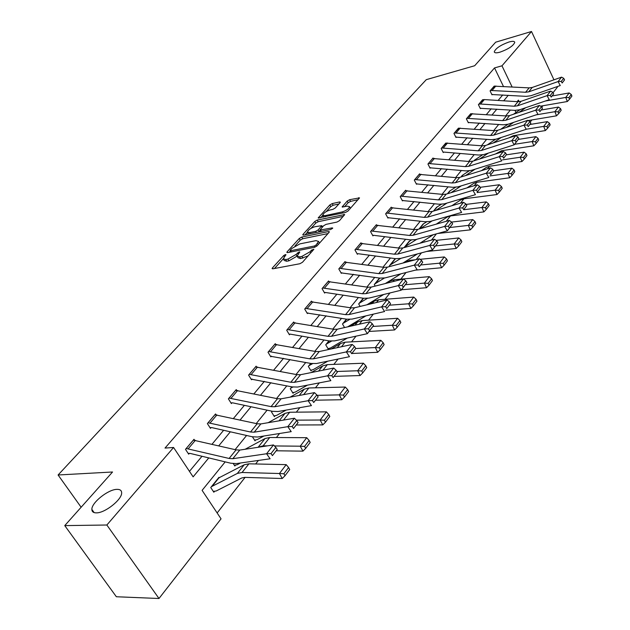 <?xml version="1.0" encoding="UTF-8"?>
<svg xmlns="http://www.w3.org/2000/svg" width="630" height="630" viewBox="0 0 630 630"><rect width="100%" height="100%" fill="white"/><g stroke="black" fill="none" stroke-linecap="round" stroke-linejoin="round"><path stroke-width="0.94" d="M285.453 254.567L283.689 255.575L272.436 267.923L272.089 268.569L272.837 268.821L299.927 263.726L302.518 262.238L313.882 249.275L311.519 250.126L310.094 251.724L301.88 256.418L299.612 256.859L297.092 256.04L299.801 252.032L299.25 251.858L296.045 254.465L287.902 259.119L285.673 259.544L283.232 258.749L285.988 254.74L285.453 254.567M500.023 52.156C508.402 49.116 513.308 45.856 514.757 42.375C514.505 41.123 512.552 41.005 508.898 42.029C500.59 45.061 495.716 48.313 494.266 51.778C494.495 53.022 496.416 53.148 500.023 52.156M96.366 512.867C105.013 513.103 122.157 499.433 121.645 492.802C121.598 490.431 120.039 489.29 116.967 489.36C108.313 489.297 91.523 502.63 91.862 509.387C91.878 511.71 93.382 512.875 96.366 512.867M340.074 202.671L340.357 202.151L339.562 201.954L332.223 203.592L329.829 204.963L318.174 217.972L345.571 212.428L348.036 211.018L359.525 197.875L349.626 199.702L347.201 201.08L342.129 206.947L347.437 206.167L349.626 206.727C348.768 208.869 346.327 210.593 342.303 211.908L324.789 215.712L322.702 215.161C323.576 213.034 325.993 211.326 329.962 210.011L332.845 209.38L335.27 207.994L340.074 202.671M225.193 461.869L202.104 490.36L221.051 518.844L158.988 598.5L116.361 596.752L64.756 525.609L112.549 471.996L58.094 474.988L426.282 79.663L474.666 65.74L495.668 42.186L531.507 31.5L553.951 79.821M64.756 525.609L106.856 525.01L173.573 447.473L193.126 476.863L208.774 457.908M503.433 86.404L494.526 67.922L165.005 448.08L173.573 447.473M494.526 67.922L501.976 65.811L531.507 31.5M301.754 237.061L299.281 238.471L287.162 251.772L286.831 252.378L287.587 252.622L314.535 247.299L317.095 245.842L329.08 232.352L329.38 231.777L328.561 231.541L301.754 237.061L302.723 238.739L300.25 240.156L294.942 245.991M303.069 234.313L314.803 221.445L317.236 220.059L344.697 214.546L339.491 220.634L336.995 222.059L326.049 224.375L323.568 225.784L319.938 230.06L332.16 227.91L332.734 228.076L330.766 229.477L303.526 235.116L303.069 234.313L302.754 234.895L303.526 235.116M58.094 474.988L81.136 507.237M189.457 471.35L202.002 456.27M212.034 444.221L223.634 430.282M233.415 418.525L244.393 405.334M253.953 393.852L264.348 381.363M273.68 370.141L283.531 358.305M292.659 347.343L301.998 336.121M310.921 325.403L319.78 314.756M328.514 304.266L336.916 294.163M345.46 283.894L353.446 274.31M361.809 264.253L369.393 255.15M377.591 245.298L384.788 236.644M392.821 226.989L399.664 218.768M407.547 209.302L414.052 201.49M421.777 192.205L427.959 184.771M435.543 175.668L441.425 168.596M448.867 159.658L454.466 152.925M461.766 144.152L467.098 137.749M474.264 129.134L479.335 123.039M486.384 114.573L491.211 108.777M498.133 100.454L502.732 94.933M194.576 440.173L194.008 439.299L185.488 449.332L188.677 454.167L189.394 453.324M216.074 414.76L215.555 413.949L207.372 423.58L210.459 428.361L211.144 427.549M236.723 390.348L236.25 389.6L228.383 398.853L231.383 403.578L232.037 402.798M256.575 366.896L256.142 366.188L248.582 375.086L251.488 379.756L252.118 379.008M275.68 344.327L275.279 343.673L268.002 352.233L270.821 356.848L271.428 356.131M294.068 322.607L293.706 321.985L286.697 330.23L289.43 334.806L290.02 334.113L289.099 334.239M311.795 301.683L311.456 301.101L304.707 309.046L307.361 313.567L307.92 312.897M328.884 281.516L328.569 280.964L322.056 288.619L324.639 293.092L325.182 292.446L324.348 292.588M345.374 262.056L345.075 261.537L338.798 268.923L341.31 273.349L341.83 272.727M361.289 243.275L361.014 242.786L354.95 249.921L357.391 254.292L357.903 253.685L357.139 253.835M376.669 225.138L376.409 224.666L370.55 231.564L372.928 235.888L373.417 235.305L372.692 235.447M391.529 207.609L391.285 207.16L385.623 213.822L387.938 218.098L388.411 217.539M405.901 190.654L405.673 190.228L400.2 196.678L402.452 200.907L402.909 200.364M419.808 174.258L419.596 173.849L414.296 180.085L416.493 184.267L416.942 183.747M433.275 158.382L433.07 157.988L427.943 164.028L430.085 168.171L430.518 167.659M446.316 143.002L441.158 148.483L443.252 152.57L443.662 152.082L443.071 152.224M458.955 128.103L453.954 133.41L456.002 137.466L456.403 136.986M471.209 113.652L466.365 118.81L468.366 122.819L468.759 122.354M483.1 99.642L478.406 104.643L480.359 108.612L480.737 108.163M494.637 86.042L490.085 90.901L491.991 94.823L492.361 94.39M217.137 512.97L245.094 477.383M255.63 463.971L258.394 460.451M276.397 437.535L279.562 433.503M296.32 412.17L299.856 407.665M315.457 387.804L319.339 382.867M333.853 364.392L338.042 359.053M351.548 341.862L356.021 336.16M368.582 320.174L373.322 314.142M384.993 299.281L389.97 292.95M400.814 279.137L406.003 272.53M416.194 259.568L421.47 252.85M431.487 240.101L436.385 233.864M446.229 221.319L450.474 215.925M460.467 203.199L463.916 198.812M474.217 185.7L476.918 182.259M487.502 168.785L489.502 166.233M500.354 152.428L501.701 150.712M512.781 136.608L513.513 135.671M516.001 112.494L514.978 110.36M219.256 477.808L218.949 477.335L210.743 487.526L213.846 492.227L214.531 491.369M233.297 463.641L234.832 466.011L235.494 465.192M252.449 436.81L254.993 440.827L255.63 440.031M272.199 411.248L271.554 412.051L274.381 416.603L274.987 415.839M291.848 386.851L290.288 388.789L293.037 393.293L293.627 392.561M310.74 363.408L308.338 366.392L311.007 370.849L311.566 370.141M328.915 340.854L325.726 344.807L328.317 349.217L328.86 348.54M344.555 327.568L342.492 323.993L346.405 319.142L343.019 323.34M360.108 306.44L358.675 303.912L363.258 298.226L359.187 303.282M375.173 286.099L374.299 284.524L379.496 278.066M389.781 266.514L389.387 265.797L395.223 259.064M409.618 241.18L404.043 247.606M423.541 223.878L419.005 229.036M437.015 207.128L433.448 211.105M450.072 190.914L447.41 193.772M462.719 175.203L460.916 177.014M474.981 159.965L473.973 160.807M506.733 125.11L506.504 124.638M158.988 598.5L106.856 525.01M557.125 86.641L557.377 87.184L553.045 92.744M542.902 105.761L541.8 107.179M531.854 119.936L530.192 122.07M519.167 101.698L518.411 100.115L517.159 101.658M510.355 110.053L505.614 115.904M498.684 124.456L493.699 130.607M486.644 139.309L481.407 145.774M474.217 154.633L468.712 161.43M461.388 170.462L455.6 177.613M448.143 186.811L442.047 194.323M434.44 203.71L428.038 211.617M420.281 221.185L413.54 229.501M405.626 239.266L398.53 248.023M390.45 257.985L382.977 267.207M374.732 277.381L366.865 287.091M358.439 297.486L350.146 307.716M341.531 318.339L332.79 329.12M323.985 339.987L314.772 351.359M305.763 362.47L296.037 374.472M286.815 385.851L276.546 398.522M267.104 410.169L256.252 423.549M246.582 435.488L235.116 449.631M512.08 86.901L501.976 65.811M218.775 445.804L230.336 431.802M240.093 419.997L251.031 406.744M260.552 395.215L270.916 382.67M280.216 371.409L290.028 359.525M299.124 348.516L308.424 337.255M317.315 326.49L326.143 315.803M334.837 305.274L343.208 295.139M351.721 284.831L359.667 275.208M367.999 265.12L375.551 255.977M383.709 246.094L390.884 237.408M398.885 227.729L405.696 219.476M413.54 209.979L420.013 202.136M427.707 192.827L433.865 185.37M441.409 176.235L447.269 169.139M454.671 160.178L460.247 153.429M467.515 144.624L472.815 138.206M479.958 129.567L484.998 123.456M492.014 114.967L496.818 109.147M503.709 100.808L508.276 95.272M283.642 259.45L284.232 260.458L286.674 261.261L285.673 259.544M297.092 256.127L288.902 260.828L286.674 261.261M297.502 256.749L298.084 257.764L300.612 258.591L299.612 256.859M308.204 255.851L300.612 258.591M283.24 258.859L274.459 268.514M328.002 233.573L302.723 238.739M290.399 250.992L289.209 252.299M290.359 250.11L290.131 250.535L290.666 250.701L314.307 246.015L316.087 244.991L318.575 241.424L315.992 240.636L299.872 243.881L291.863 248.456L290.359 250.11M319.552 243.078L319.166 242.456M305.133 234.785L307.471 232.21M310.96 228.375L315.748 223.114L314.803 221.445M343.295 216.35L318.182 221.721L315.748 223.114M314.85 226.737C310.818 228.052 308.346 229.816 307.44 232.021L309.511 232.62L315.677 231.336L318.158 229.918L321.788 225.658L314.85 226.737M307.747 232.557L308.535 234.084M318.741 231.966L319.119 231.612L318.158 229.918M320.158 230.454L319.119 231.612M322.985 215.657L323.741 217.145M358.108 199.686L350.54 201.372L348.122 202.75L344.484 206.813M338.916 203.963L333.144 205.246L330.75 206.608L326.238 211.57M322.757 215.405L320.544 217.838M213.31 491.416L216.2 490.983L241.747 477.973L244.865 477.375L282.24 478.509L279.436 473.516L242.054 472.492L237.376 473.413L211.428 486.675M218.271 478.178L244.235 464.767L248.905 463.822L286.193 464.633L288.595 467.515L283.878 473.744L284.996 475.745L289.705 469.508L288.595 467.515M283.878 473.744L279.436 473.516L286.193 464.633M284.996 475.745L282.24 478.509M193.3 440.134L236.069 449.859L239.754 450.08L273.475 444.945L266.577 453.758L271.018 453.592L272.428 455.608L277.239 449.426L275.838 447.418L271.018 453.592M188.173 453.403L190.008 453.38L230.761 463.215L236.305 463.593L270.113 458.782L266.577 453.758L232.801 458.703L229.107 458.459L186.196 448.489M277.239 449.426L272.428 455.608M275.838 447.418L273.475 444.945M234.344 465.255L237.148 464.775L240.534 462.995M276.334 450.789L302.935 451.143L300.234 446.197L274.42 445.938M267.451 445.867L263.143 445.82L257.41 447.394M304.581 446.426L305.66 448.402L310.173 442.425L309.102 440.449L304.581 446.426L300.234 446.197L306.716 437.685L269.727 437.503L265.065 438.527L245.109 449.269M306.716 437.685L309.102 440.449M305.66 448.402L302.935 451.143M254.544 440.11L257.284 439.59L263.891 436.015M296.391 424.982L322.78 424.903L320.166 420.013L296.32 420.155M282.358 420.273L280.618 420.572M324.426 420.234L325.466 422.195L329.797 416.462L328.766 414.501L324.426 420.234L320.166 420.013L326.387 411.847L289.698 412.24L285.067 413.343L268.167 422.683M326.387 411.847L328.766 414.501M325.466 422.195L322.78 424.903M214.877 414.745L257.197 423.762L260.859 423.927L294.407 418.233L287.792 426.667L292.139 426.51L293.509 428.495L298.116 422.572L296.761 420.588L292.139 426.51M210.003 427.644L211.759 427.597L252.087 436.732L257.583 437.023L291.217 431.637L287.792 426.667L254.189 432.188L250.519 432.007L208.057 422.769M298.116 422.572L293.509 428.495M296.761 420.588L294.407 418.233M235.596 390.364L277.483 398.711L281.106 398.822L314.464 392.624L308.125 400.711L312.385 400.546L313.716 402.507L318.134 396.829L316.811 394.868L312.385 400.546M230.958 402.909L232.643 402.838L272.546 411.327L277.995 411.524L311.448 405.618L308.125 400.711L274.704 406.752L271.073 406.634L229.044 398.073M318.134 396.829L313.716 402.507M316.811 394.868L314.464 392.624M273.963 415.934L276.641 415.375L286.162 410.083M315.661 400.2L341.822 399.727L339.294 394.884L317.134 395.349M343.468 395.105L344.476 397.042L348.634 391.537L347.634 389.6L343.468 395.105L339.294 394.884L345.264 387.041L308.889 387.978L304.282 389.135L290.162 397.136M345.264 387.041L347.634 389.6M344.476 397.042L341.822 399.727M292.651 392.663L295.273 392.073L307.432 385.158M334.176 376.386L360.1 375.543L357.667 370.755L336.908 371.487M292.879 387.048L290.879 388.056M361.754 370.968L362.723 372.889L366.723 367.597L365.754 365.683L361.754 370.968L357.667 370.755L363.4 363.219L327.34 364.644L322.757 365.865L311.173 372.574M363.4 363.219L365.754 365.683M362.723 372.889L360.1 375.543M310.645 370.251L313.204 369.629L327.757 361.179M351.981 353.477L377.677 352.304L375.322 347.563L355.714 348.516M312.559 363.683L308.905 365.691M379.331 347.776L380.268 349.674L384.111 344.594L383.174 342.696L379.331 347.776L375.322 347.563L380.835 340.326L345.09 342.2L340.531 343.476L331.27 348.949M380.835 340.326L383.174 342.696M380.268 349.674L377.677 352.304M255.512 366.928L296.958 374.653L300.557 374.708L333.711 368.046L327.624 375.811L331.805 375.645L333.097 377.583L337.334 372.133L336.058 370.196L331.805 375.645M251.094 379.126L292.202 386.922L297.604 387.048L330.852 380.654L327.624 375.811L294.407 382.331L290.8 382.26L249.212 374.338M337.334 372.133L333.097 377.583M336.058 370.196L333.711 368.046M274.672 344.382L315.685 351.524L319.245 351.532L352.194 344.452L346.35 351.91L350.445 351.737L351.697 353.65L355.777 348.414L354.525 346.508L350.445 351.737M270.459 356.257L311.086 363.471L316.449 363.518L349.485 356.69L346.35 351.91L313.338 358.864L309.763 358.84L268.616 351.509M355.777 348.414L351.697 353.65M354.525 346.508L352.194 344.452M293.123 322.67L333.695 329.277L337.231 329.238L369.952 321.773L364.337 328.947L368.361 328.773L369.574 330.663L373.495 325.623L372.283 323.741L368.361 328.773M373.495 325.623L367.385 333.664L334.569 340.885L329.254 340.917L290.052 334.105M369.574 330.663L367.385 333.664L364.337 328.947L331.537 336.286L328.002 336.318L287.288 329.537M372.283 323.741L369.952 321.773M310.897 301.762L351.044 307.857L354.54 307.779L387.033 299.959L381.63 306.857L385.584 306.684L386.765 308.55L390.537 303.707L389.356 301.849L385.584 306.684M307.046 313.031L346.744 319.197L352.005 319.111L384.599 311.519L381.63 306.857L349.059 314.567L345.555 314.638L305.267 308.377M390.537 303.707L386.765 308.55M389.356 301.849L387.033 299.959M328.025 281.594L367.747 287.217L371.22 287.099L403.476 278.964L398.278 285.611L402.153 285.437L403.31 287.272L406.933 282.61L405.791 280.775L402.153 285.437M406.933 282.61L401.16 290.209L368.802 298.132L363.589 298.281L325.214 292.446M403.31 287.272L401.16 290.209L398.278 285.611L365.935 293.643L362.463 293.753L322.607 287.981M405.791 280.775L403.476 278.964M339.326 268.309L344.586 262.143L383.859 267.325L387.293 267.167L419.32 258.741L414.304 265.143L418.115 264.97L419.241 266.789L422.73 262.293L421.612 260.481L418.115 264.97M341.035 272.869L379.827 278.113L384.993 277.917L417.115 269.687L414.304 265.143L382.205 273.483L378.756 273.625L339.357 268.301M422.73 262.293L419.241 266.789M421.612 260.481L419.32 258.741M360.51 243.377L399.396 248.133L402.798 247.944L434.582 239.25L429.755 245.424L433.495 245.243L434.59 247.047L437.96 242.715L436.866 240.92L433.495 245.243M437.96 242.715L432.487 249.905L400.609 258.41L395.49 258.67L357.934 253.685M434.59 247.047L432.487 249.905L429.755 245.424L397.892 254.032L394.474 254.213L355.493 249.315L360.541 243.369M436.866 240.92L434.582 239.25M375.921 225.241L414.398 229.603L417.769 229.383L449.308 220.453L444.646 226.406L448.324 226.225L449.395 228.005L452.639 223.823L451.584 222.051L448.324 226.225M452.639 223.823L447.316 230.84L415.682 239.589L410.61 239.896L373.448 235.297M449.395 228.005L447.316 230.84L444.646 226.406L413.028 235.266L409.642 235.47L371.038 230.982M451.584 222.051L449.308 220.453M392.71 207.632L387.993 213.192L386.127 213.263L390.852 207.703L428.88 211.711L432.227 211.459L463.515 202.309L459.018 208.05L462.633 207.876L463.68 209.632L466.814 205.6L465.775 203.852L462.633 207.876M387.718 217.681L425.211 221.76L430.235 221.421L461.625 212.436L459.018 208.05L427.644 217.137L424.297 217.382L387.993 213.192M466.814 205.6L463.68 209.632M465.775 203.852L463.515 202.309M405.224 190.764L442.89 194.418L446.197 194.142L477.241 184.787L472.894 190.339L476.453 190.158L477.469 191.89L480.501 187.992L479.485 186.267L476.453 190.158M402.239 200.505L439.323 204.246L444.3 203.852L475.437 194.662L472.894 190.339L441.772 199.631L438.448 199.891L400.656 196.135M480.501 187.992L477.469 191.89M479.485 186.267L477.241 184.787M419.155 174.368L456.427 177.691L459.711 177.392L490.502 167.856L486.305 173.219L489.801 173.045L490.794 174.754L493.723 170.99L492.739 169.281L489.801 173.045M416.296 183.889L452.97 187.299L457.9 186.874L488.785 177.495L486.305 173.219L455.427 182.7L452.135 182.991L414.737 179.566M493.723 170.99L490.794 174.754M492.739 169.281L490.502 167.856M432.645 158.492L469.531 161.508L472.776 161.185L503.323 151.483L499.259 156.673L502.709 156.492L503.677 158.185L506.504 154.547L505.543 152.854L502.709 156.492M429.896 167.8L466.168 170.911L471.051 170.454L501.685 160.894L499.259 156.673L468.633 166.32L465.381 166.635L428.369 163.524M506.504 154.547L503.677 158.185M505.543 152.854L503.323 151.483M445.717 143.112L482.218 145.837L485.431 145.498L515.726 135.647L511.796 140.663L515.19 140.49L516.135 142.16L518.876 138.639L517.931 136.97L515.19 140.49M518.876 138.639L514.167 144.837L483.785 154.555L478.942 155.043L443.693 152.074M516.135 142.16L514.167 144.837L511.796 140.663L481.422 150.468L478.194 150.806L441.567 147.987M517.931 136.97L515.726 135.647M458.38 128.213L494.503 130.67L497.692 130.3L527.735 120.314L523.932 125.173L527.263 125L528.192 126.654L530.846 123.244L529.924 121.59L527.263 125M455.837 137.127L491.321 139.679L496.109 139.159L526.247 129.3L523.932 125.173L493.802 135.119L490.605 135.481L454.364 132.938M530.846 123.244L528.192 126.654M529.924 121.59L527.735 120.314M470.657 113.77L506.402 115.959L509.568 115.581L539.359 105.47L535.673 110.179L538.965 110.006L539.871 111.636L542.438 108.329L541.532 106.706L538.965 110.006M468.208 122.496L503.307 124.795L508.056 124.236L537.941 114.258L535.673 110.179L505.795 120.251L502.63 120.621L466.759 118.346M542.438 108.329L539.871 111.636M541.532 106.706L539.359 105.47M484.336 99.587L480.564 104.029L478.816 104.194L482.596 99.745L484.336 99.587L517.947 101.706L521.081 101.304L550.628 91.09L547.053 95.65L550.289 95.476L551.179 97.091L553.668 93.886L552.786 92.279L550.289 95.476M480.21 108.305L514.93 110.36L519.64 109.778L549.273 99.682L547.053 95.65L517.427 105.832L514.285 106.226L480.564 104.029M553.668 93.886L551.179 97.091M552.786 92.279L550.628 91.09M494.117 86.153L529.145 87.877L532.248 87.46L561.551 77.143L558.085 81.569L561.275 81.388L562.141 82.987L564.559 79.884L563.692 78.293L561.275 81.388M491.849 94.532L526.207 96.358L530.87 95.752L560.259 85.554L558.085 81.569L528.704 91.854L525.593 92.263L490.455 90.468M564.559 79.884L562.141 82.987M563.692 78.293L561.551 77.143M327.986 348.65L330.49 348.004L347.224 338.105M369.117 331.435L394.585 329.955L392.301 325.261L372.991 326.442M331.482 341.153L326.277 344.13M396.231 325.474L397.136 327.348L400.837 322.458L399.932 320.583L396.231 325.474L392.301 325.261L397.609 318.292L362.187 320.591L357.651 321.914L350.516 326.206M397.609 318.292L399.932 320.583M397.136 327.348L394.585 329.955M347.658 326.86L365.873 315.882M385.615 310.204L410.855 308.44L408.649 303.794L389.521 305.188M349.713 319.402L343.059 323.34M412.5 303.999L413.382 305.857L416.942 301.148L416.068 299.289L412.5 303.999L408.649 303.794L413.752 297.084L378.654 299.77L374.141 301.132L368.959 304.306M413.752 297.084L416.068 299.289M413.382 305.857L410.855 308.44M366.888 304.81L383.757 294.47M401.523 289.745L426.526 287.713L424.392 283.114L405.437 284.705M367.306 298.392L359.218 303.282M428.172 283.319L429.022 285.162L432.456 280.618L431.605 278.783L428.172 283.319L424.392 283.114L429.313 276.649L394.53 279.689L390.049 281.098L386.662 283.209M429.313 276.649L431.605 278.783M429.022 285.162L426.526 287.713M385.308 283.547L400.932 273.829M415.304 270.152L441.638 267.734L439.559 263.183L420.793 264.962M384.324 278.066L374.787 283.917M415.375 259.78L409.847 260.324L403.665 262.86M443.276 263.387L444.103 265.206L447.41 260.828L446.591 259.009L443.276 263.387L439.559 263.183L444.308 256.945L420.084 259.316M444.308 256.945L446.591 259.009M444.103 265.206L441.638 267.734M402.972 263.041L417.43 253.929M426.605 251.48L456.207 248.456L454.198 243.96L435.598 245.905M400.845 258.347L389.86 265.206M394.585 259.339L395.79 258.702M426.746 241.392L420.005 243.235M457.845 244.157L458.648 245.96L461.837 241.739L461.042 239.943L457.845 244.157L454.198 243.96L458.774 237.943L436.133 240.384M458.774 237.943L461.042 239.943M458.648 245.96L456.207 248.456M419.926 243.259L433.306 234.714M437.732 233.486L470.279 229.863L468.318 225.406L449.899 227.509M416.8 239.282L404.436 247.118M409.004 241.448L411.477 239.975M471.901 225.603L472.681 227.383L475.768 223.303L474.988 221.532L471.901 225.603L468.318 225.406L472.744 219.602L451.592 222.075M472.744 219.602L474.988 221.532M472.681 227.383L470.279 229.863M436.212 224.162L447.355 216.964L450.269 215.948L483.864 211.893L481.958 207.49L463.719 209.743M432.164 220.862L420.108 228.721M419.037 229.029L422.982 224.13L426.628 221.862M485.486 207.687L486.242 209.451L489.219 205.506L488.463 203.75L485.486 207.687L481.958 207.49L486.234 201.876L466.113 204.411M486.234 201.876L488.463 203.75M486.242 209.451L483.864 211.893M451.875 205.711L460.821 199.868L463.712 198.844L496.991 194.536L495.141 190.181L477.067 192.56M446.977 203.065L435.834 210.404M436.448 207.38L441.268 204.325M498.606 190.37L499.338 192.111L502.22 188.307L501.488 186.567L498.606 190.37L495.141 190.181L499.275 184.755L480.107 187.331M499.275 184.755L501.488 186.567M499.338 192.111L496.991 194.536M466.948 187.89L473.847 183.33L476.713 182.29L509.686 177.755L507.89 173.439L489.983 175.943M461.262 185.858L450.978 192.701M449.521 191.158L455.435 187.338M511.292 173.628L512.009 175.353L514.789 171.667L514.08 169.942L511.292 173.628L507.89 173.439L511.883 168.186L493.613 170.793M511.883 168.186L514.08 169.942M512.009 175.353L509.686 177.755M481.462 170.651L486.454 167.32L489.305 166.265L521.963 161.508L520.215 157.248L502.488 159.87M475.051 169.202L465.562 175.573M462.192 175.439L469.153 170.864M523.562 157.429L524.262 159.138L526.956 155.571L526.263 153.87L523.562 157.429L520.215 157.248L524.081 152.169L506.307 154.838M524.081 152.169L526.263 153.87M524.262 159.138L521.963 161.508M495.448 153.988L501.496 150.743L533.846 145.79L532.145 141.569L514.584 144.302M488.368 153.09L479.635 159.004M474.469 160.193L482.454 154.886M535.445 141.75L536.122 143.443L538.729 139.994L538.052 138.301L535.445 141.75L532.145 141.569L535.894 136.655L518.34 139.419M535.894 136.655L538.052 138.301M536.122 143.443L533.846 145.79M508.938 137.852L513.316 135.702L545.36 130.567L543.706 126.394L526.31 129.221M501.236 137.482L493.211 142.971M495.369 139.372L487.329 144.876M546.95 126.567L547.604 128.244L550.132 124.897L549.478 123.228L546.95 126.567L543.706 126.394L547.336 121.629L529.987 124.488M547.336 121.629L549.478 123.228M547.604 128.244L545.36 130.567M521.963 122.236L525.845 120.944M528.153 120.558L556.518 115.818L554.904 111.683L536.114 114.865M513.678 122.362L506.315 127.433M507.938 124.275L500.637 129.323M558.093 111.856L558.739 113.518L561.188 110.274L560.55 108.62L558.093 111.856L554.904 111.683L558.416 107.061L541.241 110.014M558.416 107.061L560.55 108.62M558.739 113.518L556.518 115.818M540.587 106.163L567.331 101.517L565.756 97.422L545.352 101.02M525.719 107.706L518.986 112.384M520.167 109.596L513.481 114.251M568.898 97.603L569.528 99.241L571.906 96.091L571.276 94.461L568.898 97.603L565.756 97.422L569.166 92.949L552.156 95.973M569.166 92.949L571.276 94.461M569.528 99.241L567.331 101.517M284.35 256.709L283.689 255.575M312.212 251.331L311.519 250.126M298.155 254.048L297.478 252.874M288.902 260.828L287.902 259.119M297.037 256.19L296.045 254.465M302.888 258.15L301.88 256.418M310.787 252.937L310.094 251.724M272.955 268.797L272.436 267.923M329.041 232.391L328.561 231.541M287.65 252.606L287.162 251.772M300.25 240.156L299.281 238.471M291.351 251.882L290.666 250.701M314.976 247.18L314.307 246.015M316.756 246.165L316.087 244.991M318.26 244.527L317.575 243.322M318.182 221.721L317.236 220.059M344.342 215.169L343.878 214.326M321.379 231.423L320.733 230.289M332.49 228.509L332.16 227.91M310.157 233.746L309.511 232.62M316.323 232.47L315.677 231.336M322.143 227.375L321.489 226.225M325.395 216.783L324.789 215.712M342.909 213.003L342.303 211.908M342.83 207.175L342.413 206.419M348.122 202.75L347.201 201.08M350.54 201.372L349.626 199.702M359.155 198.505L358.698 197.67M318.906 218.193L318.473 217.421M330.75 206.608L329.829 204.963M333.144 205.246L332.223 203.592M340.003 202.75L339.562 201.954M211.467 486.667L218.303 478.178M242.054 472.492L248.905 463.822M237.376 473.413L244.235 464.767M211.932 486.557L218.768 478.068M193.339 440.126L186.236 448.489M236.069 449.859L229.107 458.459M239.754 450.08L232.801 458.703M195.379 440.315L188.283 448.686M263.143 445.82L269.727 437.503M258.481 446.82L265.065 438.527M283.5 420.084L289.698 412.24M279.121 420.824L285.067 413.343M214.909 414.745L208.089 422.769M257.197 423.762L250.519 432.007M260.859 423.927L254.189 432.188M216.933 414.902L210.121 422.935M235.628 390.364L229.076 398.073M277.483 398.711L271.073 406.634M281.106 398.822L274.704 406.752M237.636 390.482L231.092 398.207M303.628 394.632L308.889 387.978M299.274 395.443L304.282 389.135M290.918 388.056L291.879 386.859M322.946 370.212L327.34 364.644M318.615 371.078L322.757 365.865M291.375 387.915L292.178 386.922M308.936 365.683L310.771 363.416M341.499 346.752L345.09 342.2M337.2 347.673L340.531 343.476M309.393 365.534L311.062 363.471M255.544 366.92L249.252 374.338M296.958 374.653L290.8 382.26M300.557 374.708L294.407 382.331M257.544 367.014L251.244 374.44M274.712 344.374L268.648 351.509M315.685 351.524L309.763 358.84M319.245 351.532L313.338 358.864M276.688 344.445L270.632 351.587M293.155 322.662L287.319 329.537M333.695 329.277L328.002 336.318M337.231 329.238L331.537 336.286M295.116 322.71L289.288 329.584M310.929 301.754L305.306 308.369M351.044 307.857L345.555 314.638M354.54 307.779L349.059 314.567M312.874 301.77L307.251 308.401M328.065 281.594L322.639 287.973M367.747 287.217L362.463 293.753M371.22 287.099L365.935 293.643M329.986 281.586L324.568 287.981M383.859 267.325L378.756 273.625M387.293 267.167L382.205 273.483M346.5 262.119L341.271 268.286M399.396 248.133L394.474 254.213M402.798 247.944L397.892 254.032M362.439 243.33L357.391 249.275M375.952 225.233L371.07 230.974M414.398 229.603L409.642 235.47M417.769 229.383L413.028 235.266M377.835 225.178L372.952 230.927M428.88 211.711L424.297 217.382M432.227 211.459L427.644 217.137M405.255 190.756L400.688 196.127M442.89 194.418L438.448 199.891M446.197 194.142L441.772 199.631M407.098 190.669L402.538 196.04M419.186 174.36L414.768 179.558M456.427 177.691L452.135 182.991M459.711 177.392L455.427 182.7M421.013 174.258L416.603 179.456M432.676 158.484L428.4 163.516M469.531 161.508L465.381 166.635M472.776 161.185L468.633 166.32M434.487 158.366L430.219 163.406M445.749 143.105L441.599 147.979M482.218 145.837L478.194 150.806M485.431 145.498L481.422 150.468M447.536 142.978L443.402 147.853M458.404 128.205L454.395 132.93M494.503 130.67L490.605 135.481M497.692 130.3L493.802 135.119M460.183 128.063L456.175 132.796M470.681 113.762L466.791 118.338M506.402 115.959L502.63 120.621M509.568 115.581L505.795 120.251M472.445 113.605L468.555 118.196M517.947 101.706L514.285 106.226M521.081 101.304L517.427 105.832M494.148 86.145L490.479 90.46M529.145 87.877L525.593 92.263M532.248 87.46L528.704 91.854M495.881 85.979L492.219 90.295M326.308 344.13L328.939 340.854M359.336 324.19L362.187 320.591M355.068 325.167L357.651 321.914M326.765 343.972L329.23 340.909M376.496 302.495L378.654 299.77M372.259 303.51L374.141 301.132M343.507 323.182L346.72 319.197M393.018 281.602L394.53 279.689M388.805 282.665L390.049 281.098M359.667 303.117L363.565 298.274M374.818 283.909L379.52 278.074M408.933 261.474L409.847 260.324M404.759 262.576L405.397 261.765M375.267 283.744L379.803 278.113M389.891 265.198L394.616 259.339M424.281 242.07L424.636 241.621M390.34 265.033L395.065 259.166M404.468 247.11L409.035 241.44M404.909 246.944L409.476 241.266M419.43 228.918L423.423 223.957M433.487 211.097L436.48 207.38M433.873 210.979L436.921 207.199M447.45 193.764L449.552 191.15M447.828 193.646L449.985 190.969M460.947 177.006L462.215 175.431M461.325 176.888L462.648 175.25M474.012 160.792L474.5 160.193M474.39 160.674L474.925 160.004M94.146 512.592L91.862 509.387M494.566 52.392L494.266 51.778M290.958 251.953L290.217 250.677M319.528 243.101L318.575 241.424M320.78 231.549L320.048 230.257M322.521 226.95L321.788 225.658M350.477 208.27L349.626 206.727"/></g></svg>
